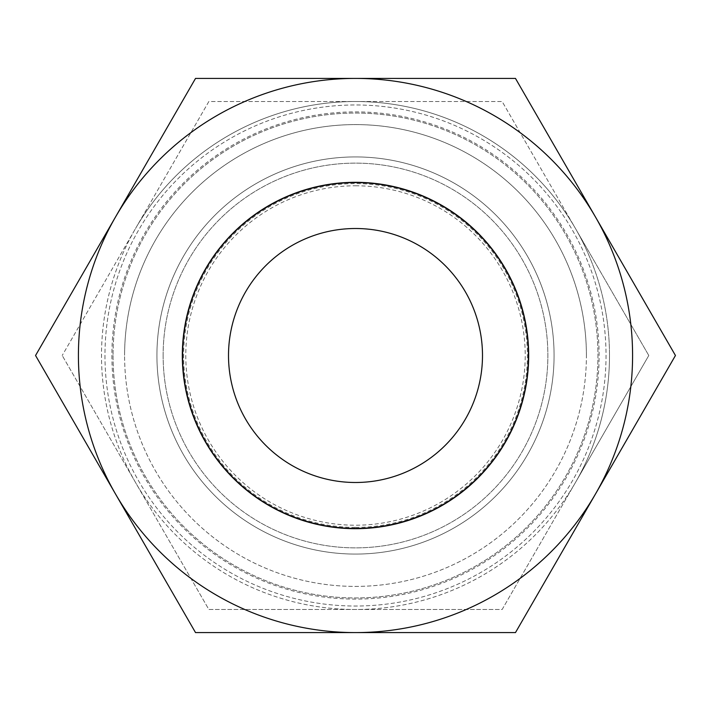 <?xml version="1.0" encoding="UTF-8"?>
<svg xmlns="http://www.w3.org/2000/svg" width="711" height="711" viewBox="0 0 711 711"><rect width="100%" height="100%" fill="white"/><g stroke="black" fill="none" stroke-linecap="round" stroke-linejoin="round"><path stroke-width="0.53" stroke-dasharray="3.56 2.67" d="M355.5 527.393A171.893 171.893 0 0 0 527.393 355.5A171.893 171.893 0 0 0 355.5 183.607A171.893 171.893 0 0 0 183.607 355.5A171.893 171.893 0 0 0 355.5 527.393M355.5 185.784A169.716 169.716 0 0 1 525.216 355.5A169.716 169.716 0 0 1 355.5 525.216A169.716 169.716 0 0 1 185.784 355.5A169.716 169.716 0 0 1 355.5 185.784M104.97 355.5A250.53 250.53 0 0 0 355.5 606.03A250.53 250.53 0 0 0 606.03 355.5A250.53 250.53 0 0 0 355.5 104.97A250.53 250.53 0 0 0 104.97 355.5A250.53 250.53 0 0 0 355.5 606.03A250.53 250.53 0 0 0 606.03 355.5A250.53 250.53 0 0 0 355.5 104.97A250.53 250.53 0 0 0 104.97 355.5M111.894 355.5A243.606 243.606 0 0 0 355.5 599.106A243.606 243.606 0 0 0 599.106 355.5A243.606 243.606 0 0 0 355.5 111.894A243.606 243.606 0 0 0 111.894 355.5M113.049 355.5A242.451 242.451 0 0 0 355.5 597.951A242.451 242.451 0 0 0 597.951 355.5A242.451 242.451 0 0 0 355.5 113.049A242.451 242.451 0 0 0 113.049 355.5A242.451 242.451 0 0 0 355.5 597.951A242.451 242.451 0 0 0 597.951 355.5A242.451 242.451 0 0 0 355.5 113.049A242.451 242.451 0 0 0 113.049 355.5M156.927 355.5A198.573 198.573 0 0 0 355.5 554.073A198.573 198.573 0 0 0 554.073 355.5A198.573 198.573 0 0 0 355.5 156.927A198.573 198.573 0 0 0 156.927 355.5A198.573 198.573 0 0 0 355.5 554.073A198.573 198.573 0 0 0 554.073 355.5A198.573 198.573 0 0 0 355.5 156.927A198.573 198.573 0 0 0 156.927 355.5M182.896 355.5A172.604 172.604 0 0 0 355.5 528.104A172.604 172.604 0 0 0 528.104 355.5A172.604 172.604 0 0 0 355.5 182.896A172.604 172.604 0 0 0 182.896 355.5A172.604 172.604 0 0 0 355.5 528.104A172.604 172.604 0 0 0 528.104 355.5A172.604 172.604 0 0 0 355.5 182.896A172.604 172.604 0 0 0 182.896 355.5M163.13 355.5A192.37 192.37 0 0 0 355.5 547.87A192.37 192.37 0 0 0 547.87 355.5A192.37 192.37 0 0 0 355.5 163.13A192.37 192.37 0 0 0 163.13 355.5A192.37 192.37 0 0 0 355.5 547.87A192.37 192.37 0 0 0 547.87 355.5A192.37 192.37 0 0 0 355.5 163.13A192.37 192.37 0 0 0 163.13 355.5M586.406 355.5A230.906 230.906 0 0 0 355.5 124.594A230.906 230.906 0 0 0 124.594 355.5A230.906 230.906 0 0 1 355.5 124.594A230.906 230.906 0 0 1 586.406 355.5A230.906 230.906 0 0 1 355.5 586.406A230.906 230.906 0 0 1 124.594 355.5A230.906 230.906 0 0 0 355.5 586.406A230.906 230.906 0 0 0 586.406 355.5M648.788 355.5L575.466 228.507A253.996 253.996 0 0 1 609.496 355.5A253.996 253.996 0 0 0 575.466 228.507L648.788 355.5L575.466 482.493A253.996 253.996 0 0 1 101.504 355.5A253.996 253.996 0 0 1 135.534 228.507L62.213 355.5L135.534 228.507A253.996 253.996 0 0 0 355.5 609.496A253.996 253.996 0 0 0 609.496 355.5A253.996 253.996 0 0 1 575.466 482.493L502.144 609.496L208.856 609.496L62.213 355.5L208.856 609.496L502.144 609.496L648.788 355.5M632.586 355.5A277.086 277.086 0 0 0 595.462 216.962L675.45 355.5L595.462 494.038A277.086 277.086 0 0 0 632.586 355.5M35.55 355.5L115.538 216.962A277.086 277.086 0 0 0 355.5 632.586A277.086 277.086 0 0 0 595.462 494.038L515.475 632.586L195.525 632.586L35.55 355.5M528.682 355.5A173.182 173.182 0 0 1 355.5 528.682A173.182 173.182 0 0 1 182.318 355.5A173.182 173.182 0 0 1 355.5 182.318A173.182 173.182 0 0 1 528.682 355.5M482.493 355.5A126.993 126.993 0 0 0 355.5 228.507A126.993 126.993 0 0 0 228.507 355.5A126.993 126.993 0 0 0 355.5 482.493A126.993 126.993 0 0 0 482.493 355.5M355.5 78.414A277.086 277.086 0 0 0 115.538 216.962L195.525 78.414L515.475 78.414L595.462 216.962A277.086 277.086 0 0 0 355.5 78.414M135.534 228.507A253.996 253.996 0 0 1 575.466 228.507A253.996 253.996 0 0 0 135.534 228.507L208.856 101.504L502.144 101.504L575.466 228.507L502.144 101.504L208.856 101.504L135.534 228.507"/><path stroke-width="1.07" d="M675.45 355.5L595.462 216.962A277.086 277.086 0 0 1 355.5 632.586A277.086 277.086 0 0 1 115.538 216.962L35.55 355.5L195.525 632.586L515.475 632.586L675.45 355.5M528.682 355.5A173.182 173.182 0 0 1 355.5 528.682A173.182 173.182 0 0 1 182.318 355.5A173.182 173.182 0 0 1 355.5 182.318A173.182 173.182 0 0 1 528.682 355.5M228.507 355.5A126.993 126.993 0 0 1 355.5 228.507A126.993 126.993 0 0 1 482.493 355.5A126.993 126.993 0 0 1 355.5 482.493A126.993 126.993 0 0 1 228.507 355.5M195.525 78.414L115.538 216.962A277.086 277.086 0 0 1 355.5 78.414L195.525 78.414M595.462 216.962L515.475 78.414L355.5 78.414A277.086 277.086 0 0 1 595.462 216.962"/></g></svg>
